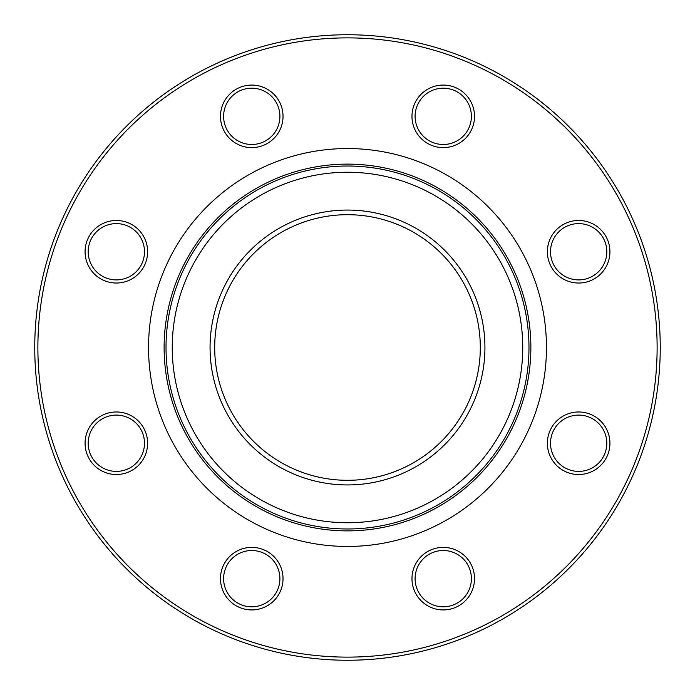 <?xml version="1.0" encoding="UTF-8"?>
<svg xmlns="http://www.w3.org/2000/svg" width="695" height="695" viewBox="0 0 695 695"><rect width="100%" height="100%" fill="white"/><g stroke="black" fill="none" stroke-linecap="round" stroke-linejoin="round"><path stroke-width="1.04" d="M660.25 347.5A312.75 312.75 0 0 1 191.125 618.35A312.75 312.75 0 0 1 191.125 76.65A312.75 312.75 0 0 1 660.25 347.5M480.306 347.5A132.806 132.806 0 0 1 281.101 462.514A132.806 132.806 0 0 1 281.101 232.486A132.806 132.806 0 0 1 480.306 347.5M484.928 347.5A137.428 137.428 0 0 1 278.782 466.519A137.428 137.428 0 0 1 278.782 228.481A137.428 137.428 0 0 1 484.928 347.5M273.865 600.767A31.275 31.275 0 0 1 221.54 586.745A31.275 31.275 0 0 1 259.843 548.442A31.275 31.275 0 0 1 273.865 600.767M116.343 474.52A31.275 31.275 0 0 1 89.264 427.607A31.275 31.275 0 0 1 143.431 427.607A31.275 31.275 0 0 1 116.343 474.52M94.233 273.865A31.275 31.275 0 0 1 108.255 221.54A31.275 31.275 0 0 1 146.558 259.843A31.275 31.275 0 0 1 94.233 273.865M220.48 116.343A31.275 31.275 0 0 1 267.393 89.264A31.275 31.275 0 0 1 267.393 143.431A31.275 31.275 0 0 1 220.48 116.343M421.135 94.233A31.275 31.275 0 0 1 473.46 108.255A31.275 31.275 0 0 1 435.157 146.558A31.275 31.275 0 0 1 421.135 94.233M578.657 220.48A31.275 31.275 0 0 1 605.736 267.393A31.275 31.275 0 0 1 551.569 267.393A31.275 31.275 0 0 1 578.657 220.48M600.767 421.135A31.275 31.275 0 0 1 586.745 473.46A31.275 31.275 0 0 1 548.442 435.157A31.275 31.275 0 0 1 600.767 421.135M474.52 578.657A31.275 31.275 0 0 1 427.607 605.736A31.275 31.275 0 0 1 427.607 551.569A31.275 31.275 0 0 1 474.52 578.657M657.122 347.5A309.623 309.623 0 0 0 192.689 79.36A309.623 309.623 0 0 0 192.689 615.64A309.623 309.623 0 0 0 657.122 347.5M471.392 578.657A28.148 28.148 0 0 0 443.245 550.51A28.148 28.148 0 0 0 415.097 578.657A28.148 28.148 0 0 0 443.245 606.805A28.148 28.148 0 0 0 471.392 578.657M598.56 423.342A28.148 28.148 0 0 0 558.754 423.342A28.148 28.148 0 0 0 558.754 463.148A28.148 28.148 0 0 0 598.56 463.148A28.148 28.148 0 0 0 598.56 423.342M578.657 223.608A28.148 28.148 0 0 0 550.51 251.755A28.148 28.148 0 0 0 578.657 279.903A28.148 28.148 0 0 0 606.805 251.755A28.148 28.148 0 0 0 578.657 223.608M423.342 96.44A28.148 28.148 0 0 0 423.342 136.246A28.148 28.148 0 0 0 463.148 136.246A28.148 28.148 0 0 0 463.148 96.44A28.148 28.148 0 0 0 423.342 96.44M223.608 116.343A28.148 28.148 0 0 0 251.755 144.49A28.148 28.148 0 0 0 279.903 116.343A28.148 28.148 0 0 0 251.755 88.195A28.148 28.148 0 0 0 223.608 116.343M96.44 271.658A28.148 28.148 0 0 0 136.246 271.658A28.148 28.148 0 0 0 136.246 231.852A28.148 28.148 0 0 0 96.44 231.852A28.148 28.148 0 0 0 96.44 271.658M116.343 471.392A28.148 28.148 0 0 0 144.49 443.245A28.148 28.148 0 0 0 116.343 415.097A28.148 28.148 0 0 0 88.195 443.245A28.148 28.148 0 0 0 116.343 471.392M271.658 598.56A28.148 28.148 0 0 0 271.658 558.754A28.148 28.148 0 0 0 231.852 558.754A28.148 28.148 0 0 0 231.852 598.56A28.148 28.148 0 0 0 271.658 598.56M522.744 347.5A175.244 175.244 0 0 0 259.878 195.729A175.244 175.244 0 0 0 259.878 499.271A175.244 175.244 0 0 0 522.744 347.5M530.867 347.5A183.367 183.367 0 0 0 255.812 188.692A183.367 183.367 0 0 0 255.812 506.307A183.367 183.367 0 0 0 530.867 347.5M528.982 347.5A181.482 181.482 0 0 1 347.5 528.982A181.482 181.482 0 0 1 166.018 347.5A181.482 181.482 0 0 1 347.5 166.018A181.482 181.482 0 0 1 528.982 347.5M546.461 347.5A198.961 198.961 0 0 1 248.019 519.799A198.961 198.961 0 0 1 248.019 175.201A198.961 198.961 0 0 1 546.461 347.5"/></g></svg>
